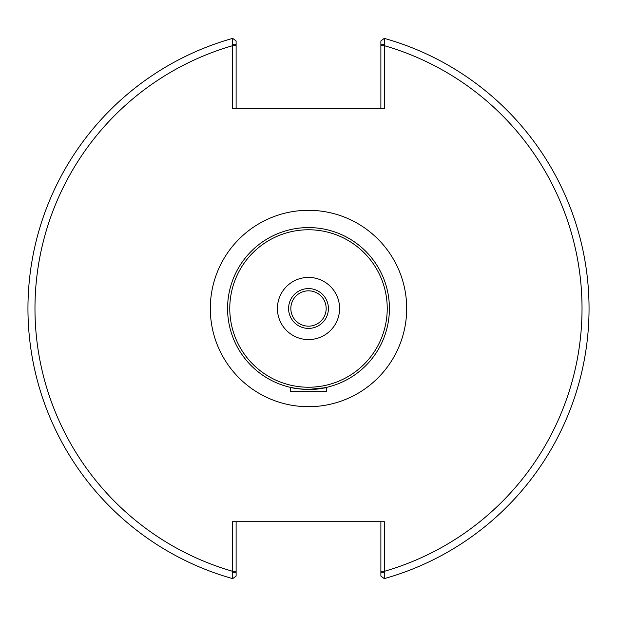 <?xml version="1.0" encoding="UTF-8"?>
<svg xmlns="http://www.w3.org/2000/svg" width="617" height="617" viewBox="0 0 617 617"><rect width="100%" height="100%" fill="white"/><g stroke="black" fill="none" stroke-linecap="round" stroke-linejoin="round"><path stroke-width="0.93" d="M288.586 308.5A19.914 19.914 0 0 0 318.457 325.745A19.914 19.914 0 0 0 318.457 291.255A19.914 19.914 0 0 0 288.586 308.5M326.169 308.5A17.669 17.669 0 0 1 308.5 326.169A17.669 17.669 0 0 1 290.831 308.5A17.669 17.669 0 0 1 308.5 290.831A17.669 17.669 0 0 1 326.169 308.5M339.589 308.5A31.089 31.089 0 0 0 292.959 281.576A31.089 31.089 0 0 0 292.959 335.424A31.089 31.089 0 0 0 339.589 308.5M297.98 388.725L290.653 387.422C289.836 387.846 310.899 390.931 321.118 388.425C330.242 387.283 326.031 387.615 308.5 389.412M290.653 387.422L290.653 391.656L326.347 391.656L326.347 387.422L319.02 388.725M406.696 308.5A98.196 98.196 0 0 1 259.402 393.538A98.196 98.196 0 0 1 259.402 223.462A98.196 98.196 0 0 1 406.696 308.5M389.412 308.5A80.912 80.912 0 0 0 268.04 238.424A80.912 80.912 0 0 0 268.04 378.576A80.912 80.912 0 0 0 389.412 308.5M387.237 308.5A78.737 78.737 0 0 0 269.135 240.314A78.737 78.737 0 0 0 269.135 376.686A78.737 78.737 0 0 0 387.237 308.5M380.882 521.727L380.882 576.054L384.268 578.63L384.391 521.727L232.609 521.727L232.732 578.63A280.558 280.558 0 0 1 232.732 38.37L232.609 44.709L236.118 44.709L236.118 40.946L232.732 38.37M384.391 44.709L384.268 38.37L380.882 40.946L380.882 44.709L384.391 44.709L384.391 108.746L232.609 108.746L232.609 44.709M236.118 44.709L236.118 108.746M380.882 44.709L380.882 108.746M384.268 578.63A280.558 280.558 0 0 0 384.268 38.37A280.558 280.558 0 0 1 384.268 578.63M384.391 572.291L380.882 572.291M232.609 572.291L236.118 572.291L236.118 576.054L232.732 578.63M236.118 572.291L236.118 521.727M380.882 45.697L384.391 45.697A273.547 273.547 0 0 1 384.391 571.303L380.882 571.303M236.118 571.303L232.609 571.303A273.547 273.547 0 0 1 232.609 45.697L236.118 45.697"/></g></svg>
